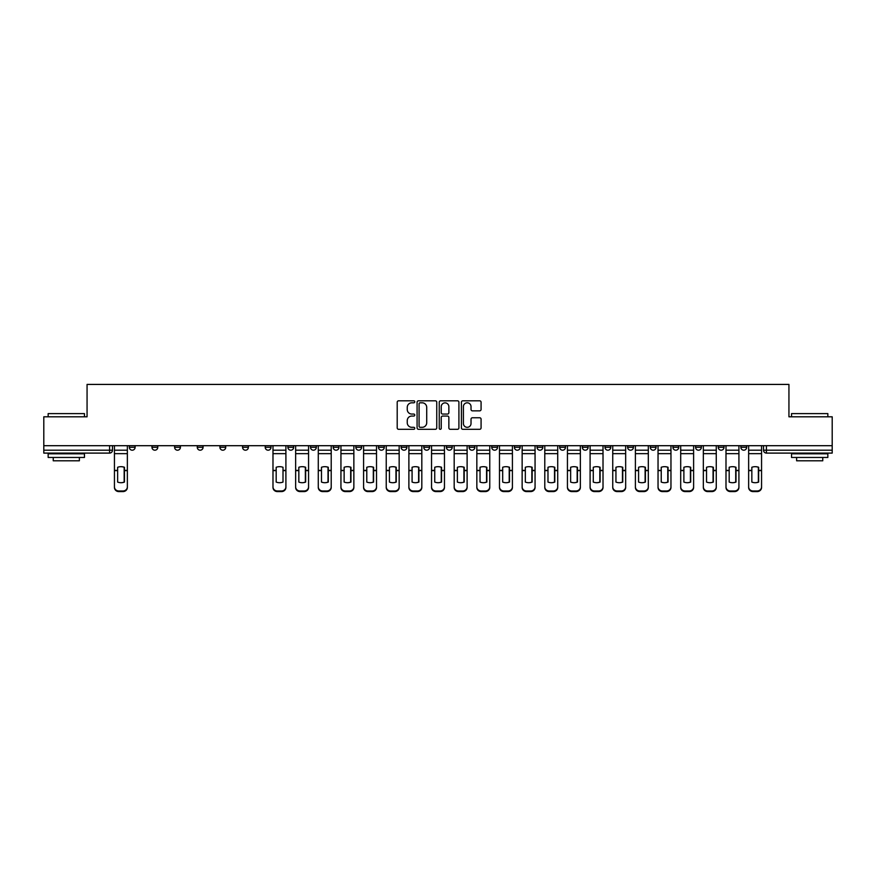 <?xml version="1.0" encoding="UTF-8"?>
<svg xmlns="http://www.w3.org/2000/svg" width="876" height="876" viewBox="0 0 876 876"><rect width="100%" height="100%" fill="white"/><g stroke="black" fill="none" stroke-linecap="round" stroke-linejoin="round"><path stroke-width="1.31" d="M414.775 401.81A0.996 0.996 0 0 0 413.768 400.803L398.635 400.803A1.423 1.423 0 0 0 397.2 402.237L397.2 427.882A1.423 1.423 0 0 0 398.635 429.306L413.768 429.306A0.996 0.996 0 0 0 414.775 428.309A0.996 0.996 0 0 0 413.768 427.313L411.808 427.313A4.555 4.555 0 0 1 407.252 422.758L407.252 420.622A4.555 4.555 0 0 1 411.808 416.056L413.768 416.056A0.996 0.996 0 0 0 414.775 415.06A0.996 0.996 0 0 0 413.768 414.063L411.808 414.063A4.555 4.555 0 0 1 407.252 409.497L407.252 407.362A4.555 4.555 0 0 1 411.808 402.807L413.768 402.807A0.996 0.996 0 0 0 414.775 401.81M740.877 445.698L740.877 447.297L746.68 447.297A2.902 2.902 0 0 1 743.779 450.198A2.902 2.902 0 0 1 740.877 447.297L740.877 445.698M718.221 445.698L718.221 447.297L724.036 447.297A2.902 2.902 0 0 1 721.123 450.198A2.902 2.902 0 0 1 718.221 447.297L718.221 445.698M582.321 445.698L582.321 447.297L588.125 447.297A2.902 2.902 0 0 1 585.223 450.198A2.902 2.902 0 0 1 582.321 447.297L582.321 445.698M559.676 445.698L559.676 447.297L565.48 447.297A2.902 2.902 0 0 1 562.578 450.198A2.902 2.902 0 0 1 559.676 447.297L559.676 445.698M537.021 445.698L537.021 447.297L542.824 447.297A2.902 2.902 0 0 1 539.923 450.198A2.902 2.902 0 0 1 537.021 447.297L537.021 445.698M491.721 445.698L491.721 447.297L497.524 447.297A2.902 2.902 0 0 1 494.622 450.198A2.902 2.902 0 0 1 491.721 447.297L491.721 445.698M446.421 447.297L446.421 445.698L446.421 447.297A2.902 2.902 0 0 0 449.322 450.198A2.902 2.902 0 0 1 446.421 447.297L452.224 447.297A2.902 2.902 0 0 1 449.322 450.198A2.902 2.902 0 0 0 452.224 447.297L452.224 445.698L452.224 447.297M423.776 447.297L423.776 445.698L423.776 447.297A2.902 2.902 0 0 0 426.678 450.198A2.902 2.902 0 0 1 423.776 447.297L429.579 447.297A2.902 2.902 0 0 1 426.678 450.198M401.12 447.297L401.12 445.698L401.12 447.297A2.902 2.902 0 0 0 404.022 450.198A2.902 2.902 0 0 1 401.12 447.297L406.924 447.297A2.902 2.902 0 0 1 404.022 450.198A2.902 2.902 0 0 0 406.924 447.297L406.924 445.698L406.924 447.297M378.476 445.698L378.476 447.297L384.279 447.297A2.902 2.902 0 0 1 381.378 450.198A2.902 2.902 0 0 1 378.476 447.297L378.476 445.698M355.82 445.698L355.82 447.297L361.624 447.297A2.902 2.902 0 0 1 358.722 450.198A2.902 2.902 0 0 1 355.82 447.297L355.82 445.698M333.176 445.698L333.176 447.297L338.979 447.297A2.902 2.902 0 0 1 336.077 450.198A2.902 2.902 0 0 1 333.176 447.297L333.176 445.698M310.52 447.297L310.52 445.698L310.52 447.297A2.902 2.902 0 0 0 313.422 450.198A2.902 2.902 0 0 1 310.52 447.297L316.324 447.297A2.902 2.902 0 0 1 313.422 450.198M265.22 447.297L265.22 445.698L265.22 447.297A2.902 2.902 0 0 0 268.122 450.198A2.902 2.902 0 0 1 265.22 447.297L271.023 447.297A2.902 2.902 0 0 1 268.122 450.198A2.902 2.902 0 0 0 271.023 447.297L271.023 445.698L271.023 447.297M242.564 447.297L242.564 445.698L242.564 447.297A2.902 2.902 0 0 0 245.477 450.198A2.902 2.902 0 0 1 242.564 447.297L248.379 447.297A2.902 2.902 0 0 1 245.477 450.198A2.902 2.902 0 0 0 248.379 447.297L248.379 445.698L248.379 447.297M219.92 447.297L219.92 445.698L219.92 447.297A2.902 2.902 0 0 0 222.822 450.198A2.902 2.902 0 0 1 219.92 447.297L225.723 447.297A2.902 2.902 0 0 1 222.822 450.198A2.902 2.902 0 0 0 225.723 447.297L225.723 445.698L225.723 447.297M197.264 447.297L197.264 445.698L197.264 447.297A2.902 2.902 0 0 0 200.177 450.198A2.902 2.902 0 0 1 197.264 447.297L203.079 447.297A2.902 2.902 0 0 1 200.177 450.198M174.62 447.297L174.62 445.698L174.62 447.297A2.902 2.902 0 0 0 177.521 450.198A2.902 2.902 0 0 1 174.62 447.297L180.423 447.297A2.902 2.902 0 0 1 177.521 450.198A2.902 2.902 0 0 0 180.423 447.297L180.423 445.698L180.423 447.297M151.964 447.297L151.964 445.698L151.964 447.297A2.902 2.902 0 0 0 154.877 450.198A2.902 2.902 0 0 1 151.964 447.297L157.779 447.297A2.902 2.902 0 0 1 154.877 450.198A2.902 2.902 0 0 0 157.779 447.297L157.779 445.698L157.779 447.297M479.654 410.855A1.423 1.423 0 0 0 481.077 409.431L481.077 402.237A1.423 1.423 0 0 0 479.654 400.803L462.835 400.803A1.423 1.423 0 0 0 461.411 402.237L461.411 427.882A1.423 1.423 0 0 0 462.835 429.306L479.654 429.306A1.423 1.423 0 0 0 481.077 427.882L481.077 419.188A1.423 1.423 0 0 0 479.654 417.764L472.449 417.764A1.423 1.423 0 0 0 471.025 419.188L471.025 423.502A3.811 3.811 0 0 1 467.215 427.313A3.811 3.811 0 0 1 463.404 423.502L463.404 406.617A3.811 3.811 0 0 1 467.215 402.807A3.811 3.811 0 0 1 471.025 406.617L471.025 409.431A1.423 1.423 0 0 0 472.449 410.855L479.654 410.855M43.8 445.698L43.8 416.801L87.063 416.801L87.063 384.422L788.937 384.422L788.937 416.801L832.2 416.801L832.2 445.698L43.8 445.698L43.8 450.198L112.478 450.198L112.478 445.698L112.478 450.198A2.902 2.902 0 0 1 109.577 453.1L43.8 453.1L43.8 450.198M436.752 402.237A1.423 1.423 0 0 0 435.328 400.803L418.509 400.803A1.423 1.423 0 0 0 417.085 402.237L417.085 427.882A1.423 1.423 0 0 0 418.509 429.306L435.328 429.306A1.423 1.423 0 0 0 436.752 427.882L436.752 402.237M440.672 400.803L457.491 400.803A1.423 1.423 0 0 1 458.915 402.237L458.915 427.882A1.423 1.423 0 0 1 457.491 429.306L450.297 429.306A1.423 1.423 0 0 1 448.862 427.882L448.862 417.48A1.423 1.423 0 0 0 447.439 416.056L442.665 416.056A1.423 1.423 0 0 0 441.241 417.48L441.241 428.309A0.996 0.996 0 0 1 440.245 429.306A0.996 0.996 0 0 1 439.248 428.309L439.248 402.237A1.423 1.423 0 0 1 440.672 400.803M763.522 445.698L763.522 450.198L832.2 450.198L832.2 453.1L766.423 453.1A2.902 2.902 0 0 1 763.522 450.198L763.522 445.698M832.2 445.698L832.2 450.198M746.68 445.698L746.68 447.297M724.036 445.698L724.036 447.297L724.036 445.698M701.38 445.698L701.38 447.297A2.902 2.902 0 0 1 698.479 450.198A2.902 2.902 0 0 1 695.577 447.297L701.38 447.297M695.577 445.698L695.577 447.297M678.736 445.698L678.736 447.297A2.902 2.902 0 0 1 675.823 450.198A2.902 2.902 0 0 1 672.921 447.297L678.736 447.297M672.921 445.698L672.921 447.297M656.08 445.698L656.08 447.297A2.902 2.902 0 0 1 653.178 450.198A2.902 2.902 0 0 1 650.277 447.297L656.08 447.297M650.277 445.698L650.277 447.297M633.436 445.698L633.436 447.297A2.902 2.902 0 0 1 630.523 450.198A2.902 2.902 0 0 1 627.621 447.297L633.436 447.297M627.621 445.698L627.621 447.297M610.78 445.698L610.78 447.297A2.902 2.902 0 0 1 607.878 450.198A2.902 2.902 0 0 1 604.977 447.297L610.78 447.297M604.977 445.698L604.977 447.297M588.125 445.698L588.125 447.297A2.902 2.902 0 0 1 585.223 450.198M565.48 445.698L565.48 447.297M542.824 447.297L542.824 445.698L542.824 447.297A2.902 2.902 0 0 1 539.923 450.198M520.18 445.698L520.18 447.297A2.902 2.902 0 0 1 517.278 450.198A2.902 2.902 0 0 1 514.376 447.297A2.902 2.902 0 0 0 517.278 450.198A2.902 2.902 0 0 0 520.18 447.297L514.376 447.297L514.376 445.698M497.524 447.297L497.524 445.698L497.524 447.297A2.902 2.902 0 0 1 494.622 450.198M474.88 445.698L474.88 447.297A2.902 2.902 0 0 1 471.978 450.198A2.902 2.902 0 0 1 469.076 447.297A2.902 2.902 0 0 0 471.978 450.198M469.076 445.698L469.076 447.297L474.88 447.297M429.579 445.698L429.579 447.297L429.579 445.698M384.279 447.297L384.279 445.698L384.279 447.297A2.902 2.902 0 0 1 381.378 450.198M361.624 447.297L361.624 445.698L361.624 447.297A2.902 2.902 0 0 1 358.722 450.198M338.979 447.297L338.979 445.698L338.979 447.297A2.902 2.902 0 0 1 336.077 450.198M316.324 445.698L316.324 447.297L316.324 445.698M293.679 447.297L293.679 445.698L293.679 447.297A2.902 2.902 0 0 1 290.777 450.198A2.902 2.902 0 0 1 287.875 447.297L293.679 447.297A2.902 2.902 0 0 1 290.777 450.198M287.875 445.698L287.875 447.297M203.079 445.698L203.079 447.297L203.079 445.698M135.123 445.698L135.123 447.297A2.902 2.902 0 0 1 132.221 450.198A2.902 2.902 0 0 1 129.319 447.297A2.902 2.902 0 0 0 132.221 450.198A2.902 2.902 0 0 0 135.123 447.297L135.123 445.698M129.319 445.698L129.319 447.297L135.123 447.297M109.577 445.698L109.577 453.1A2.902 2.902 0 0 0 112.478 450.198M420.075 402.807A0.996 0.996 0 0 0 419.078 403.803L419.078 426.316A0.996 0.996 0 0 0 420.075 427.313L422.144 427.313A4.555 4.555 0 0 0 426.711 422.758L426.711 407.362A4.555 4.555 0 0 0 422.144 402.807L420.075 402.807M448.862 406.683A3.811 3.811 0 0 0 445.052 402.872A3.811 3.811 0 0 0 441.241 406.683L441.241 412.64A1.423 1.423 0 0 0 442.665 414.063L447.439 414.063A1.423 1.423 0 0 0 448.862 412.64L448.862 406.683M124.162 482.183L124.162 467.171M120.899 466.678A9.001 7.917 180 0 1 124.162 467.269M114.438 471.211L114.438 486.848A4.358 4.128 0 0 0 118.797 490.976L123.001 490.976A4.358 4.128 0 0 0 127.359 486.848L127.359 487.45A4.358 4.128 180 0 1 123.001 491.578L123.001 490.976M120.899 482.72A9.001 8.541 180 0 0 124.162 482.074M124.458 470.62L124.458 467.269A9.001 7.917 180 0 0 121.041 466.678A9.001 7.917 180 0 0 117.636 467.269L117.636 482.074A9.001 8.541 180 0 0 124.458 482.074L124.458 470.62L127.359 470.62L127.359 486.848M127.359 445.698L127.359 470.62M114.438 445.698L114.438 486.848M118.797 490.976L118.797 491.578L123.001 491.578M118.797 491.578A4.358 4.128 180 0 1 114.438 487.45M48.158 413.603L84.457 413.603L48.158 413.603L48.158 416.801M84.457 457.458L48.158 457.458L48.158 453.823L84.457 453.823L84.457 457.458M79.377 457.458L79.377 460.798L53.239 460.798L53.239 457.458M791.543 413.603L827.842 413.603L791.543 413.603L791.543 416.801M827.842 457.458L791.543 457.458L791.543 453.823L827.842 453.823L827.842 457.458M822.761 457.458L822.761 460.798L796.623 460.798L796.623 457.458M305.363 482.183L305.363 467.171M302.1 466.678A9.001 7.917 180 0 1 305.363 467.269M295.639 471.211L295.639 486.848A4.358 4.128 0 0 0 299.997 490.976L304.202 490.976A4.358 4.128 0 0 0 308.56 486.848L308.56 487.45A4.358 4.128 180 0 1 304.202 491.578L304.202 490.976M302.1 482.72A9.001 8.541 180 0 0 305.363 482.074M328.018 482.183L328.018 467.171M324.744 466.678A9.001 7.917 180 0 1 328.018 467.269M318.284 471.211L318.284 486.848A4.358 4.128 0 0 0 322.642 490.976L326.858 490.976A4.358 4.128 0 0 0 331.216 486.848L331.216 487.45A4.358 4.128 180 0 1 326.858 491.578L326.858 490.976M324.744 482.72A9.001 8.541 180 0 0 328.018 482.074M350.663 482.183L350.663 467.171M347.4 466.678A9.001 7.917 180 0 1 350.663 467.269M340.939 471.211L340.939 486.848A4.358 4.128 0 0 0 345.297 490.976L349.502 490.976A4.358 4.128 0 0 0 353.86 486.848L353.86 487.45A4.358 4.128 180 0 1 349.502 491.578L349.502 490.976M347.4 482.72A9.001 8.541 180 0 0 350.663 482.074M373.318 482.183L373.318 467.171M370.044 466.678A9.001 7.917 180 0 1 373.318 467.269M363.584 471.211L363.584 486.848A4.358 4.128 0 0 0 367.942 490.976L372.158 490.976A4.358 4.128 0 0 0 376.516 486.848L376.516 487.45A4.358 4.128 180 0 1 372.158 491.578L372.158 490.976M370.044 482.72A9.001 8.541 180 0 0 373.318 482.074M395.963 482.183L395.963 467.171M392.7 466.678A9.001 7.917 180 0 1 395.963 467.269M386.239 471.211L386.239 486.848A4.358 4.128 0 0 0 390.597 490.976L394.802 490.976A4.358 4.128 0 0 0 399.16 486.848L399.16 487.45A4.358 4.128 180 0 1 394.802 491.578L394.802 490.976M392.7 482.72A9.001 8.541 180 0 0 395.963 482.074M418.618 482.183L418.618 467.171M415.344 466.678A9.001 7.917 180 0 1 418.618 467.269M408.884 471.211L408.884 486.848A4.358 4.128 0 0 0 413.242 490.976L417.458 490.976A4.358 4.128 0 0 0 421.816 486.848L421.816 487.45A4.358 4.128 180 0 1 417.458 491.578L417.458 490.976M415.344 482.72A9.001 8.541 180 0 0 418.618 482.074M441.263 482.183L441.263 467.171M438 466.678A9.001 7.917 180 0 1 441.263 467.269M431.54 471.211L431.54 486.848A4.358 4.128 0 0 0 435.898 490.976L440.102 490.976A4.358 4.128 0 0 0 444.46 486.848L444.46 487.45A4.358 4.128 180 0 1 440.102 491.578L440.102 490.976M438 482.72A9.001 8.541 180 0 0 441.263 482.074M463.919 482.183L463.919 467.171M460.656 466.678A9.001 7.917 180 0 1 463.919 467.269M454.184 471.211L454.184 486.848A4.358 4.128 0 0 0 458.542 490.976L462.758 490.976A4.358 4.128 0 0 0 467.116 486.848L467.116 487.45A4.358 4.128 180 0 1 462.758 491.578L462.758 490.976M460.656 482.72A9.001 8.541 180 0 0 463.919 482.074M486.563 482.183L486.563 467.171M483.3 466.678A9.001 7.917 180 0 1 486.563 467.269M476.84 471.211L476.84 486.848A4.358 4.128 0 0 0 481.198 490.976L485.403 490.976A4.358 4.128 0 0 0 489.761 486.848L489.761 487.45A4.358 4.128 180 0 1 485.403 491.578L485.403 490.976M483.3 482.72A9.001 8.541 180 0 0 486.563 482.074M509.219 482.183L509.219 467.171M505.956 466.678A9.001 7.917 180 0 1 509.219 467.269M499.484 471.211L499.484 486.848A4.358 4.128 0 0 0 503.842 490.976L508.058 490.976A4.358 4.128 0 0 0 512.416 486.848L512.416 487.45A4.358 4.128 180 0 1 508.058 491.578L508.058 490.976M505.956 482.72A9.001 8.541 180 0 0 509.219 482.074M531.863 482.183L531.863 467.171M528.6 466.678A9.001 7.917 180 0 1 531.863 467.269M522.14 471.211L522.14 486.848A4.358 4.128 0 0 0 526.498 490.976L530.703 490.976A4.358 4.128 0 0 0 535.061 486.848L535.061 487.45A4.358 4.128 180 0 1 530.703 491.578L530.703 490.976M528.6 482.72A9.001 8.541 180 0 0 531.863 482.074M554.519 482.183L554.519 467.171M551.256 466.678A9.001 7.917 180 0 1 554.519 467.269M544.784 471.211L544.784 486.848A4.358 4.128 0 0 0 549.143 490.976L553.358 490.976A4.358 4.128 0 0 0 557.716 486.848L557.716 487.45A4.358 4.128 180 0 1 553.358 491.578L553.358 490.976M551.256 482.72A9.001 8.541 180 0 0 554.519 482.074M577.164 482.183L577.164 467.171M573.9 466.678A9.001 7.917 180 0 1 577.164 467.269M567.44 471.211L567.44 486.848A4.358 4.128 0 0 0 571.798 490.976L576.003 490.976A4.358 4.128 0 0 0 580.361 486.848L580.361 487.45A4.358 4.128 180 0 1 576.003 491.578L576.003 490.976M573.9 482.72A9.001 8.541 180 0 0 577.164 482.074M599.819 482.183L599.819 467.171M596.556 466.678A9.001 7.917 180 0 1 599.819 467.269M590.096 471.211L590.096 486.848A4.358 4.128 0 0 0 594.443 490.976L598.658 490.976A4.358 4.128 0 0 0 603.017 486.848L603.017 487.45A4.358 4.128 180 0 1 598.658 491.578L598.658 490.976M596.556 482.72A9.001 8.541 180 0 0 599.819 482.074M283.003 470.62L283.003 467.269A9.001 7.917 180 0 0 279.597 466.678A9.001 7.917 180 0 0 276.181 467.269L276.181 482.074A9.001 8.541 180 0 0 283.003 482.074L283.003 470.62L285.905 470.62L285.905 487.45A4.358 4.128 180 0 1 281.557 491.578L281.557 490.976A4.358 4.128 0 0 0 285.905 486.848M285.905 445.698L285.905 470.62M272.983 445.698L272.983 486.848A4.358 4.128 0 0 0 277.342 490.976L281.557 490.976M277.342 490.976L277.342 491.578L281.557 491.578M277.342 491.578A4.358 4.128 180 0 1 272.983 487.45L272.983 486.848M305.658 470.62L305.658 467.269A9.001 7.917 180 0 0 302.242 466.678A9.001 7.917 180 0 0 298.836 467.269L298.836 482.074A9.001 8.541 180 0 0 305.658 482.074L305.658 470.62L308.56 470.62L308.56 486.848M308.56 445.698L308.56 470.62M295.639 445.698L295.639 486.848M299.997 490.976L299.997 491.578L304.202 491.578M299.997 491.578A4.358 4.128 180 0 1 295.639 487.45M328.303 470.62L328.303 467.269A9.001 7.917 180 0 0 324.897 466.678A9.001 7.917 180 0 0 321.481 467.269L321.481 482.074A9.001 8.541 180 0 0 328.303 482.074L328.303 470.62L331.216 470.62L331.216 486.848M331.216 445.698L331.216 470.62M318.284 445.698L318.284 486.848M322.642 490.976L322.642 491.578L326.858 491.578M322.642 491.578A4.358 4.128 180 0 1 318.284 487.45M350.958 470.62L350.958 467.269A9.001 7.917 180 0 0 347.542 466.678A9.001 7.917 180 0 0 344.137 467.269L344.137 482.074A9.001 8.541 180 0 0 350.958 482.074L350.958 470.62L353.86 470.62L353.86 486.848M353.86 445.698L353.86 470.62M340.939 445.698L340.939 486.848M345.297 490.976L345.297 491.578L349.502 491.578M345.297 491.578A4.358 4.128 180 0 1 340.939 487.45M373.603 470.62L373.603 467.269A9.001 7.917 180 0 0 370.198 466.678A9.001 7.917 180 0 0 366.781 467.269L366.781 482.074A9.001 8.541 180 0 0 373.603 482.074L373.603 470.62L376.516 470.62L376.516 486.848M376.516 445.698L376.516 470.62M363.584 445.698L363.584 486.848M367.942 490.976L367.942 491.578L372.158 491.578M367.942 491.578A4.358 4.128 180 0 1 363.584 487.45M396.259 470.62L396.259 467.269A9.001 7.917 180 0 0 392.842 466.678A9.001 7.917 180 0 0 389.437 467.269L389.437 482.074A9.001 8.541 180 0 0 396.259 482.074L396.259 470.62L399.16 470.62L399.16 486.848M399.16 445.698L399.16 470.62M386.239 445.698L386.239 486.848M390.597 490.976L390.597 491.578L394.802 491.578M390.597 491.578A4.358 4.128 180 0 1 386.239 487.45M418.903 470.62L418.903 467.269A9.001 7.917 180 0 0 415.498 466.678A9.001 7.917 180 0 0 412.081 467.269L412.081 482.074A9.001 8.541 180 0 0 418.903 482.074L418.903 470.62L421.816 470.62L421.816 486.848M421.816 445.698L421.816 470.62M408.884 445.698L408.884 486.848M413.242 490.976L413.242 491.578L417.458 491.578M413.242 491.578A4.358 4.128 180 0 1 408.884 487.45M441.559 470.62L441.559 467.269A9.001 7.917 180 0 0 438.142 466.678A9.001 7.917 180 0 0 434.737 467.269L434.737 482.074A9.001 8.541 180 0 0 441.559 482.074L441.559 470.62L444.46 470.62L444.46 486.848M444.46 445.698L444.46 470.62M431.54 445.698L431.54 486.848M435.898 490.976L435.898 491.578L440.102 491.578M435.898 491.578A4.358 4.128 180 0 1 431.54 487.45M464.203 470.62L464.203 467.269A9.001 7.917 180 0 0 460.798 466.678A9.001 7.917 180 0 0 457.381 467.269L457.381 482.074A9.001 8.541 180 0 0 464.203 482.074L464.203 470.62L467.116 470.62L467.116 486.848M467.116 445.698L467.116 470.62M454.184 445.698L454.184 486.848M458.542 490.976L458.542 491.578L462.758 491.578M458.542 491.578A4.358 4.128 180 0 1 454.184 487.45M486.859 470.62L486.859 467.269A9.001 7.917 180 0 0 483.442 466.678A9.001 7.917 180 0 0 480.037 467.269L480.037 482.074A9.001 8.541 180 0 0 486.859 482.074L486.859 470.62L489.761 470.62L489.761 486.848M489.761 445.698L489.761 470.62M476.84 445.698L476.84 486.848M481.198 490.976L481.198 491.578L485.403 491.578M481.198 491.578A4.358 4.128 180 0 1 476.84 487.45M509.503 470.62L509.503 467.269A9.001 7.917 180 0 0 506.098 466.678A9.001 7.917 180 0 0 502.682 467.269L502.682 482.074A9.001 8.541 180 0 0 509.503 482.074L509.503 470.62L512.416 470.62L512.416 486.848M512.416 445.698L512.416 470.62M499.484 445.698L499.484 486.848M503.842 490.976L503.842 491.578L508.058 491.578M503.842 491.578A4.358 4.128 180 0 1 499.484 487.45M532.159 470.62L532.159 467.269A9.001 7.917 180 0 0 528.743 466.678A9.001 7.917 180 0 0 525.337 467.269L525.337 482.074A9.001 8.541 180 0 0 532.159 482.074L532.159 470.62L535.061 470.62L535.061 486.848M535.061 445.698L535.061 470.62M522.14 445.698L522.14 486.848M526.498 490.976L526.498 491.578L530.703 491.578M526.498 491.578A4.358 4.128 180 0 1 522.14 487.45M554.804 470.62L554.804 467.269A9.001 7.917 180 0 0 551.398 466.678A9.001 7.917 180 0 0 547.982 467.269L547.982 482.074A9.001 8.541 180 0 0 554.804 482.074L554.804 470.62L557.716 470.62L557.716 486.848M557.716 445.698L557.716 470.62M544.784 445.698L544.784 486.848M549.143 490.976L549.143 491.578L553.358 491.578M549.143 491.578A4.358 4.128 180 0 1 544.784 487.45M577.459 470.62L577.459 467.269A9.001 7.917 180 0 0 574.043 466.678A9.001 7.917 180 0 0 570.637 467.269L570.637 482.074A9.001 8.541 180 0 0 577.459 482.074L577.459 470.62L580.361 470.62L580.361 486.848M580.361 445.698L580.361 470.62M567.44 445.698L567.44 486.848M571.798 490.976L571.798 491.578L576.003 491.578M571.798 491.578A4.358 4.128 180 0 1 567.44 487.45M600.104 470.62L600.104 467.269A9.001 7.917 180 0 0 596.698 466.678A9.001 7.917 180 0 0 593.282 467.269L593.282 482.074A9.001 8.541 180 0 0 600.104 482.074L600.104 470.62L603.017 470.62L603.017 486.848M603.017 445.698L603.017 470.62M590.096 445.698L590.096 486.848M594.443 490.976L594.443 491.578L598.658 491.578M594.443 491.578A4.358 4.128 180 0 1 590.096 487.45M622.464 482.183L622.464 467.171M619.201 466.678A9.001 7.917 180 0 1 622.464 467.269M612.74 471.211L612.74 486.848A4.358 4.128 0 0 0 617.098 490.976L621.303 490.976A4.358 4.128 0 0 0 625.661 486.848L625.661 487.45A4.358 4.128 180 0 1 621.303 491.578L621.303 490.976M619.201 482.72A9.001 8.541 180 0 0 622.464 482.074M622.759 470.62L622.759 467.269A9.001 7.917 180 0 0 619.343 466.678A9.001 7.917 180 0 0 615.938 467.269L615.938 482.074A9.001 8.541 180 0 0 622.759 482.074L622.759 470.62L625.661 470.62L625.661 486.848M625.661 445.698L625.661 470.62M612.74 445.698L612.74 486.848M617.098 490.976L617.098 491.578L621.303 491.578M617.098 491.578A4.358 4.128 180 0 1 612.74 487.45M645.119 482.183L645.119 467.171M641.856 466.678A9.001 7.917 180 0 1 645.119 467.269M635.396 471.211L635.396 486.848A4.358 4.128 0 0 0 639.743 490.976L643.959 490.976A4.358 4.128 0 0 0 648.317 486.848L648.317 487.45A4.358 4.128 180 0 1 643.959 491.578L643.959 490.976M641.856 482.72A9.001 8.541 180 0 0 645.119 482.074M645.404 470.62L645.404 467.269A9.001 7.917 180 0 0 641.998 466.678A9.001 7.917 180 0 0 638.582 467.269L638.582 482.074A9.001 8.541 180 0 0 645.404 482.074L645.404 470.62L648.317 470.62L648.317 486.848M648.317 445.698L648.317 470.62M635.396 445.698L635.396 486.848M639.743 490.976L639.743 491.578L643.959 491.578M639.743 491.578A4.358 4.128 180 0 1 635.396 487.45M667.764 482.183L667.764 467.171M664.501 466.678A9.001 7.917 180 0 1 667.764 467.269M658.04 471.211L658.04 486.848A4.358 4.128 0 0 0 662.398 490.976L666.603 490.976A4.358 4.128 0 0 0 670.961 486.848L670.961 487.45A4.358 4.128 180 0 1 666.603 491.578L666.603 490.976M664.501 482.72A9.001 8.541 180 0 0 667.764 482.074M668.059 470.62L668.059 467.269A9.001 7.917 180 0 0 664.643 466.678A9.001 7.917 180 0 0 661.238 467.269L661.238 482.074A9.001 8.541 180 0 0 668.059 482.074L668.059 470.62L670.961 470.62L670.961 486.848M670.961 445.698L670.961 470.62M658.04 445.698L658.04 486.848M662.398 490.976L662.398 491.578L666.603 491.578M662.398 491.578A4.358 4.128 180 0 1 658.04 487.45M690.419 482.183L690.419 467.171M687.156 466.678A9.001 7.917 180 0 1 690.419 467.269M680.696 471.211L680.696 486.848A4.358 4.128 0 0 0 685.043 490.976L689.259 490.976A4.358 4.128 0 0 0 693.617 486.848L693.617 487.45A4.358 4.128 180 0 1 689.259 491.578L689.259 490.976M687.156 482.72A9.001 8.541 180 0 0 690.419 482.074M690.704 470.62L690.704 467.269A9.001 7.917 180 0 0 687.299 466.678A9.001 7.917 180 0 0 683.882 467.269L683.882 482.074A9.001 8.541 180 0 0 690.704 482.074L690.704 470.62L693.617 470.62L693.617 486.848M693.617 445.698L693.617 470.62M680.696 445.698L680.696 486.848M685.043 490.976L685.043 491.578L689.259 491.578M685.043 491.578A4.358 4.128 180 0 1 680.696 487.45M713.064 482.183L713.064 467.171M709.801 466.678A9.001 7.917 180 0 1 713.064 467.269M703.34 471.211L703.34 486.848A4.358 4.128 0 0 0 707.698 490.976L711.903 490.976A4.358 4.128 0 0 0 716.261 486.848L716.261 487.45A4.358 4.128 180 0 1 711.903 491.578L711.903 490.976M709.801 482.72A9.001 8.541 180 0 0 713.064 482.074M713.36 470.62L713.36 467.269A9.001 7.917 180 0 0 709.943 466.678A9.001 7.917 180 0 0 706.538 467.269L706.538 482.074A9.001 8.541 180 0 0 713.36 482.074L713.36 470.62L716.261 470.62L716.261 486.848M716.261 445.698L716.261 470.62M703.34 445.698L703.34 486.848M707.698 490.976L707.698 491.578L711.903 491.578M707.698 491.578A4.358 4.128 180 0 1 703.34 487.45M735.72 482.183L735.72 467.171M732.456 466.678A9.001 7.917 180 0 1 735.72 467.269M725.996 471.211L725.996 486.848A4.358 4.128 0 0 0 730.343 490.976L734.559 490.976A4.358 4.128 0 0 0 738.917 486.848L738.917 487.45A4.358 4.128 180 0 1 734.559 491.578L734.559 490.976M732.456 482.72A9.001 8.541 180 0 0 735.72 482.074M736.004 470.62L736.004 467.269A9.001 7.917 180 0 0 732.599 466.678A9.001 7.917 180 0 0 729.182 467.269L729.182 482.074A9.001 8.541 180 0 0 736.004 482.074L736.004 470.62L738.917 470.62L738.917 486.848M738.917 445.698L738.917 470.62M725.996 445.698L725.996 486.848M730.343 490.976L730.343 491.578L734.559 491.578M730.343 491.578A4.358 4.128 180 0 1 725.996 487.45M758.364 482.183L758.364 467.171M755.101 466.678A9.001 7.917 180 0 1 758.364 467.269M748.641 471.211L748.641 486.848A4.358 4.128 0 0 0 752.999 490.976L757.203 490.976A4.358 4.128 0 0 0 761.562 486.848L761.562 487.45A4.358 4.128 180 0 1 757.203 491.578L757.203 490.976M755.101 482.72A9.001 8.541 180 0 0 758.364 482.074M758.66 470.62L758.66 467.269A9.001 7.917 180 0 0 755.243 466.678A9.001 7.917 180 0 0 751.838 467.269L751.838 482.074A9.001 8.541 180 0 0 758.66 482.074L758.66 470.62L761.562 470.62L761.562 486.848M761.562 445.698L761.562 470.62M748.641 445.698L748.641 486.848M752.999 490.976L752.999 491.578L757.203 491.578M752.999 491.578A4.358 4.128 180 0 1 748.641 487.45M766.423 445.698L766.423 453.1M124.458 470.39L127.359 470.39M114.438 470.39L117.636 470.39M114.438 453.648L127.359 453.648M114.438 470.62L117.636 470.62M114.438 450.198L127.359 450.198M283.003 470.39L285.905 470.39M272.983 470.39L276.181 470.39M272.983 453.648L285.905 453.648M272.983 470.62L276.181 470.62M272.983 450.198L285.905 450.198M305.658 470.39L308.56 470.39M295.639 470.39L298.836 470.39M295.639 453.648L308.56 453.648M295.639 470.62L298.836 470.62M295.639 450.198L308.56 450.198M328.303 470.39L331.216 470.39M318.284 470.39L321.481 470.39M318.284 453.648L331.216 453.648M318.284 470.62L321.481 470.62M318.284 450.198L331.216 450.198M350.958 470.39L353.86 470.39M340.939 470.39L344.137 470.39M340.939 453.648L353.86 453.648M340.939 470.62L344.137 470.62M340.939 450.198L353.86 450.198M373.603 470.39L376.516 470.39M363.584 470.39L366.781 470.39M363.584 453.648L376.516 453.648M363.584 470.62L366.781 470.62M363.584 450.198L376.516 450.198M396.259 470.39L399.16 470.39M386.239 470.39L389.437 470.39M386.239 453.648L399.16 453.648M386.239 470.62L389.437 470.62M386.239 450.198L399.16 450.198M418.903 470.39L421.816 470.39M408.884 470.39L412.081 470.39M408.884 453.648L421.816 453.648M408.884 470.62L412.081 470.62M408.884 450.198L421.816 450.198M441.559 470.39L444.46 470.39M431.54 470.39L434.737 470.39M431.54 453.648L444.46 453.648M431.54 470.62L434.737 470.62M431.54 450.198L444.46 450.198M464.203 470.39L467.116 470.39M454.184 470.39L457.381 470.39M454.184 453.648L467.116 453.648M454.184 470.62L457.381 470.62M454.184 450.198L467.116 450.198M486.859 470.39L489.761 470.39M476.84 470.39L480.037 470.39M476.84 453.648L489.761 453.648M476.84 470.62L480.037 470.62M476.84 450.198L489.761 450.198M509.503 470.39L512.416 470.39M499.484 470.39L502.682 470.39M499.484 453.648L512.416 453.648M499.484 470.62L502.682 470.62M499.484 450.198L512.416 450.198M532.159 470.39L535.061 470.39M522.14 470.39L525.337 470.39M522.14 453.648L535.061 453.648M522.14 470.62L525.337 470.62M522.14 450.198L535.061 450.198M554.804 470.39L557.716 470.39M544.784 470.39L547.982 470.39M544.784 453.648L557.716 453.648M544.784 470.62L547.982 470.62M544.784 450.198L557.716 450.198M577.459 470.39L580.361 470.39M567.44 470.39L570.637 470.39M567.44 453.648L580.361 453.648M567.44 470.62L570.637 470.62M567.44 450.198L580.361 450.198M600.104 470.39L603.017 470.39M590.096 470.39L593.282 470.39M590.096 453.648L603.017 453.648M590.096 470.62L593.282 470.62M590.096 450.198L603.017 450.198M622.759 470.39L625.661 470.39M612.74 470.39L615.938 470.39M612.74 453.648L625.661 453.648M612.74 470.62L615.938 470.62M612.74 450.198L625.661 450.198M645.404 470.39L648.317 470.39M635.396 470.39L638.582 470.39M635.396 453.648L648.317 453.648M635.396 470.62L638.582 470.62M635.396 450.198L648.317 450.198M668.059 470.39L670.961 470.39M658.04 470.39L661.238 470.39M658.04 453.648L670.961 453.648M658.04 470.62L661.238 470.62M658.04 450.198L670.961 450.198M690.704 470.39L693.617 470.39M680.696 470.39L683.882 470.39M680.696 453.648L693.617 453.648M680.696 470.62L683.882 470.62M680.696 450.198L693.617 450.198M713.36 470.39L716.261 470.39M703.34 470.39L706.538 470.39M703.34 453.648L716.261 453.648M703.34 470.62L706.538 470.62M703.34 450.198L716.261 450.198M736.004 470.39L738.917 470.39M725.996 470.39L729.182 470.39M725.996 453.648L738.917 453.648M725.996 470.62L729.182 470.62M725.996 450.198L738.917 450.198M758.66 470.39L761.562 470.39M748.641 470.39L751.838 470.39M748.641 453.648L761.562 453.648M748.641 470.62L751.838 470.62M748.641 450.198L761.562 450.198M84.457 416.801L84.457 413.603M76.179 453.823L76.179 453.1M56.436 453.823L56.436 453.1M827.842 416.801L827.842 413.603M819.564 453.823L819.564 453.1M799.821 453.823L799.821 453.1"/></g></svg>
